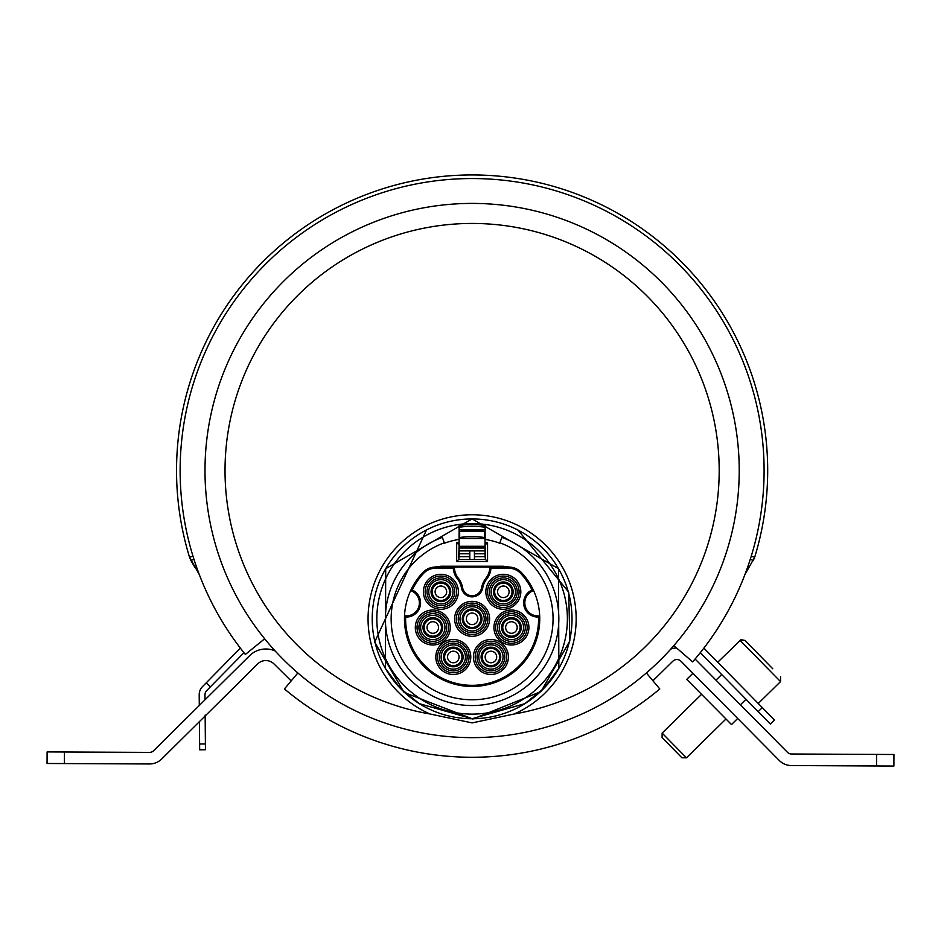 <?xml version="1.0" encoding="UTF-8"?>
<svg xmlns="http://www.w3.org/2000/svg" width="941" height="941" viewBox="0 0 941 941"><rect width="100%" height="100%" fill="white"/><g stroke="black" fill="none" stroke-linecap="round" stroke-linejoin="round"><path stroke-width="1.41" d="M472.111 203.409A267.115 267.115 0 0 1 739.226 470.524A267.115 267.115 0 0 1 472.111 737.638A267.115 267.115 0 0 1 204.997 470.524A267.115 267.115 0 0 1 472.111 203.409M429.966 713.984A104.075 104.075 0 0 1 472.111 514.762A104.075 104.075 0 0 1 514.256 713.984L472.111 722.9L429.966 713.984A247.083 247.083 0 0 1 225.934 449.375A247.083 247.083 0 0 1 472.111 223.44A247.083 247.083 0 0 1 718.289 449.375A247.083 247.083 0 0 1 514.256 713.984M514.315 622.495A5.787 5.787 0 0 1 516.433 630.399A5.787 5.787 0 0 1 508.54 632.517A5.787 5.787 0 0 1 506.423 624.612A5.787 5.787 0 0 1 514.315 622.495M518.938 631.846A8.669 8.669 0 0 0 515.762 620.001A8.669 8.669 0 0 0 503.917 623.165A8.669 8.669 0 0 0 507.093 635.022A8.669 8.669 0 0 0 518.938 631.846M497.554 591.795A5.787 5.787 0 0 1 503.329 586.02A5.787 5.787 0 0 1 509.116 591.795A5.787 5.787 0 0 1 503.329 597.582A5.787 5.787 0 0 1 497.554 591.795M503.329 583.126A8.669 8.669 0 0 0 494.66 591.795A8.669 8.669 0 0 0 503.329 600.476A8.669 8.669 0 0 0 512.01 591.795A8.669 8.669 0 0 0 503.329 583.126M435.683 632.517A5.787 5.787 0 0 1 427.79 630.399A5.787 5.787 0 0 1 429.908 622.495A5.787 5.787 0 0 1 437.8 624.612A5.787 5.787 0 0 1 435.683 632.517M425.285 631.846A8.669 8.669 0 0 0 437.13 635.022A8.669 8.669 0 0 0 440.306 623.165A8.669 8.669 0 0 0 428.461 620.001A8.669 8.669 0 0 0 425.285 631.846M493.813 651.984A5.787 5.787 0 0 1 495.931 659.888A5.787 5.787 0 0 1 488.038 662.005A5.787 5.787 0 0 1 485.921 654.101A5.787 5.787 0 0 1 493.813 651.984M498.436 661.335A8.669 8.669 0 0 0 495.26 649.478A8.669 8.669 0 0 0 483.415 652.654A8.669 8.669 0 0 0 486.591 664.499A8.669 8.669 0 0 0 498.436 661.335M456.185 662.005A5.787 5.787 0 0 1 448.292 659.888A5.787 5.787 0 0 1 450.41 651.984A5.787 5.787 0 0 1 458.302 654.101A5.787 5.787 0 0 1 456.185 662.005M445.787 661.335A8.669 8.669 0 0 0 457.632 664.499A8.669 8.669 0 0 0 460.808 652.654A8.669 8.669 0 0 0 448.963 649.478A8.669 8.669 0 0 0 445.787 661.335M435.107 591.795A5.787 5.787 0 0 1 440.894 586.02A5.787 5.787 0 0 1 446.669 591.795A5.787 5.787 0 0 1 440.894 597.582A5.787 5.787 0 0 1 435.107 591.795M440.894 583.126A8.669 8.669 0 0 0 432.213 591.795A8.669 8.669 0 0 0 440.894 600.476A8.669 8.669 0 0 0 449.563 591.795A8.669 8.669 0 0 0 440.894 583.126M466.324 618.837A5.787 5.787 0 0 1 472.111 613.05A5.787 5.787 0 0 1 477.887 618.837A5.787 5.787 0 0 1 472.111 624.612A5.787 5.787 0 0 1 466.324 618.837M472.111 610.156A8.669 8.669 0 0 0 463.442 618.837A8.669 8.669 0 0 0 472.111 627.506A8.669 8.669 0 0 0 480.78 618.837A8.669 8.669 0 0 0 472.111 610.156M419.38 602.875A13.009 13.009 0 0 0 410.641 590.583A67.646 67.646 0 0 0 404.536 615.755A13.009 13.009 0 0 0 419.38 602.875M472.111 685.319A66.493 66.493 0 0 0 538.57 617.025L539.687 615.755A67.646 67.646 0 0 1 472.111 686.483A67.646 67.646 0 0 1 404.536 615.755L405.642 617.025A66.493 66.493 0 0 0 472.111 685.319M412.217 589.972L410.641 590.583A67.646 67.646 0 0 1 422.756 572.575A17.35 17.35 0 0 1 435.412 567.094L454.409 567.094A17.703 17.703 0 0 0 458.232 578.08A22.114 22.114 0 0 1 462.643 587.819A9.622 9.622 0 0 0 481.58 587.819A22.114 22.114 0 0 1 485.991 578.08A17.703 17.703 0 0 0 489.814 567.094L490.931 568.246A18.855 18.855 0 0 1 486.897 578.797A20.961 20.961 0 0 0 482.721 588.019A10.786 10.786 0 0 1 461.502 588.019A20.961 20.961 0 0 0 457.326 578.797A18.855 18.855 0 0 1 453.291 568.246L435.412 568.246A16.185 16.185 0 0 0 423.603 573.363A66.493 66.493 0 0 0 412.217 589.972A14.162 14.162 0 0 1 405.642 617.025M503.329 607.557A15.75 15.75 0 0 0 519.091 591.795A15.75 15.75 0 0 0 503.329 576.045A15.75 15.75 0 0 0 487.579 591.795A15.75 15.75 0 0 0 503.329 607.557M520.82 591.795A17.491 17.491 0 0 1 503.329 609.286A17.491 17.491 0 0 1 485.838 591.795A17.491 17.491 0 0 1 503.329 574.304A17.491 17.491 0 0 1 520.82 591.795M511.422 610.015A17.491 17.491 0 0 1 528.913 627.506A17.491 17.491 0 0 1 511.422 644.997A17.491 17.491 0 0 1 493.931 627.506A17.491 17.491 0 0 1 511.422 610.015M511.422 643.256A15.75 15.75 0 0 0 527.183 627.506A15.75 15.75 0 0 0 511.422 611.756A15.75 15.75 0 0 0 495.672 627.506A15.75 15.75 0 0 0 511.422 643.256M490.92 672.744A15.75 15.75 0 0 0 506.681 656.994A15.75 15.75 0 0 0 490.92 641.233A15.75 15.75 0 0 0 475.17 656.994A15.75 15.75 0 0 0 490.92 672.744M508.411 656.994A17.491 17.491 0 0 1 490.92 674.485A17.491 17.491 0 0 1 473.429 656.994A17.491 17.491 0 0 1 490.92 639.504A17.491 17.491 0 0 1 508.411 656.994M489.602 618.837A17.491 17.491 0 0 1 472.111 636.328A17.491 17.491 0 0 1 454.621 618.837A17.491 17.491 0 0 1 472.111 601.346A17.491 17.491 0 0 1 489.602 618.837M456.35 618.837A15.75 15.75 0 0 0 472.111 634.587A15.75 15.75 0 0 0 487.861 618.837A15.75 15.75 0 0 0 472.111 603.075A15.75 15.75 0 0 0 456.35 618.837M453.291 672.744A15.75 15.75 0 0 0 469.053 656.994A15.75 15.75 0 0 0 453.291 641.233A15.75 15.75 0 0 0 437.541 656.994A15.75 15.75 0 0 0 453.291 672.744M470.782 656.994A17.491 17.491 0 0 1 453.291 674.485A17.491 17.491 0 0 1 435.812 656.994A17.491 17.491 0 0 1 453.291 639.504A17.491 17.491 0 0 1 470.782 656.994M432.789 610.015A17.491 17.491 0 0 1 450.28 627.506A17.491 17.491 0 0 1 432.789 644.997A17.491 17.491 0 0 1 415.31 627.506A17.491 17.491 0 0 1 432.789 610.015M432.789 643.256A15.75 15.75 0 0 0 448.551 627.506A15.75 15.75 0 0 0 432.789 611.756A15.75 15.75 0 0 0 417.039 627.506A15.75 15.75 0 0 0 432.789 643.256M458.385 591.795A17.491 17.491 0 0 1 440.894 609.286A17.491 17.491 0 0 1 423.403 591.795A17.491 17.491 0 0 1 440.894 574.304A17.491 17.491 0 0 1 458.385 591.795M425.132 591.795A15.75 15.75 0 0 0 440.894 607.557A15.75 15.75 0 0 0 456.644 591.795A15.75 15.75 0 0 0 440.894 576.045A15.75 15.75 0 0 0 425.132 591.795M503.329 603.946A12.139 12.139 0 0 0 515.468 591.795A12.139 12.139 0 0 0 503.329 579.656A12.139 12.139 0 0 0 491.19 591.795A12.139 12.139 0 0 0 503.329 603.946M517.209 591.795A13.88 13.88 0 0 1 503.329 605.675A13.88 13.88 0 0 1 489.461 591.795A13.88 13.88 0 0 1 503.329 577.927A13.88 13.88 0 0 1 517.209 591.795M511.422 613.626A13.88 13.88 0 0 1 525.301 627.506A13.88 13.88 0 0 1 511.422 641.386A13.88 13.88 0 0 1 497.554 627.506A13.88 13.88 0 0 1 511.422 613.626M511.422 639.645A12.139 12.139 0 0 0 523.572 627.506A12.139 12.139 0 0 0 511.422 615.367A12.139 12.139 0 0 0 499.283 627.506A12.139 12.139 0 0 0 511.422 639.645M490.92 669.133A12.139 12.139 0 0 0 503.07 656.994A12.139 12.139 0 0 0 490.92 644.856A12.139 12.139 0 0 0 478.781 656.994A12.139 12.139 0 0 0 490.92 669.133M504.799 656.994A13.88 13.88 0 0 1 490.92 670.874A13.88 13.88 0 0 1 477.052 656.994A13.88 13.88 0 0 1 490.92 643.115A13.88 13.88 0 0 1 504.799 656.994M485.991 618.837A13.88 13.88 0 0 1 472.111 632.705A13.88 13.88 0 0 1 458.232 618.837A13.88 13.88 0 0 1 472.111 604.957A13.88 13.88 0 0 1 485.991 618.837M459.973 618.837A12.139 12.139 0 0 0 472.111 630.976A12.139 12.139 0 0 0 484.25 618.837A12.139 12.139 0 0 0 472.111 606.698A12.139 12.139 0 0 0 459.973 618.837M453.291 669.133A12.139 12.139 0 0 0 465.442 656.994A12.139 12.139 0 0 0 453.291 644.856A12.139 12.139 0 0 0 441.153 656.994A12.139 12.139 0 0 0 453.291 669.133M467.171 656.994A13.88 13.88 0 0 1 453.291 670.874A13.88 13.88 0 0 1 439.423 656.994A13.88 13.88 0 0 1 453.291 643.115A13.88 13.88 0 0 1 467.171 656.994M432.789 613.626A13.88 13.88 0 0 1 446.669 627.506A13.88 13.88 0 0 1 432.789 641.386A13.88 13.88 0 0 1 418.921 627.506A13.88 13.88 0 0 1 432.789 613.626M432.789 639.645A12.139 12.139 0 0 0 444.94 627.506A12.139 12.139 0 0 0 432.789 615.367A12.139 12.139 0 0 0 420.651 627.506A12.139 12.139 0 0 0 432.789 639.645M454.762 591.795A13.88 13.88 0 0 1 440.894 605.675A13.88 13.88 0 0 1 427.014 591.795A13.88 13.88 0 0 1 440.894 577.927A13.88 13.88 0 0 1 454.762 591.795M428.743 591.795A12.139 12.139 0 0 0 440.894 603.946A12.139 12.139 0 0 0 453.033 591.795A12.139 12.139 0 0 0 440.894 579.656A12.139 12.139 0 0 0 428.743 591.795M513.163 591.795A9.833 9.833 0 0 1 503.329 601.628A9.833 9.833 0 0 1 493.507 591.795A9.833 9.833 0 0 1 503.329 581.973A9.833 9.833 0 0 1 513.163 591.795M521.255 627.506A9.833 9.833 0 0 1 511.422 637.339A9.833 9.833 0 0 1 501.6 627.506A9.833 9.833 0 0 1 511.422 617.672A9.833 9.833 0 0 1 521.255 627.506M500.753 656.994A9.833 9.833 0 0 1 490.92 666.816A9.833 9.833 0 0 1 481.098 656.994A9.833 9.833 0 0 1 490.92 647.161A9.833 9.833 0 0 1 500.753 656.994M481.945 618.837A9.833 9.833 0 0 1 472.111 628.659A9.833 9.833 0 0 1 462.278 618.837A9.833 9.833 0 0 1 472.111 609.003A9.833 9.833 0 0 1 481.945 618.837M463.125 656.994A9.833 9.833 0 0 1 453.291 666.816A9.833 9.833 0 0 1 443.47 656.994A9.833 9.833 0 0 1 453.291 647.161A9.833 9.833 0 0 1 463.125 656.994M442.623 627.506A9.833 9.833 0 0 1 432.789 637.339A9.833 9.833 0 0 1 422.968 627.506A9.833 9.833 0 0 1 432.789 617.672A9.833 9.833 0 0 1 442.623 627.506M450.715 591.795A9.833 9.833 0 0 1 440.894 601.628A9.833 9.833 0 0 1 431.06 591.795A9.833 9.833 0 0 1 440.894 581.973A9.833 9.833 0 0 1 450.715 591.795M385.387 618.837A86.725 86.725 0 0 0 472.111 705.562A86.725 86.725 0 0 0 558.836 618.837A86.725 86.725 0 0 1 472.111 705.562A86.725 86.725 0 0 1 442.364 537.37L444.493 543.204A80.514 80.514 0 0 1 459.102 539.381M485.121 527.242A92.512 92.512 0 0 0 459.102 527.242M459.102 538.464L459.102 546.274L485.027 546.274L485.027 538.464L459.102 538.464L459.102 525.49A94.241 94.241 0 0 1 485.121 525.49L485.121 539.381M474.429 556.684L485.027 556.684L485.556 559.577L485.027 544.545M459.102 544.545L458.667 559.577L459.102 556.684L469.794 556.684M516.962 529.56L517.609 529.56L516.962 529.56M558.836 618.837A86.725 86.725 0 0 0 501.859 537.37A86.725 86.725 0 0 1 558.836 618.837A86.725 86.725 0 0 0 501.859 537.37L499.73 543.204A80.514 80.514 0 0 0 485.027 539.369M485.121 529.56L459.102 529.56M459.679 531.253A88.454 88.454 0 0 1 484.544 531.253L484.544 537.534A82.243 82.243 0 0 0 459.679 537.534L459.679 531.253M459.102 539.111L459.679 537.817L459.102 539.111M467.289 538.464A80.514 80.514 0 0 1 476.934 538.464M485.027 542.534L487.556 542.534L487.556 561.577L456.667 561.577L456.667 542.534L459.102 542.534M487.556 542.534L485.556 544.545M458.667 544.545L456.667 542.534M458.667 559.577L456.667 561.577M487.556 561.577L485.556 559.577M484.544 531.536L459.679 531.536M538.57 617.025A14.162 14.162 0 0 1 532.006 589.972L533.582 590.583A13.009 13.009 0 0 0 539.687 615.755A67.646 67.646 0 0 0 521.467 572.575A17.35 17.35 0 0 0 508.81 567.094L454.409 567.094L453.291 568.246M532.006 589.972A66.493 66.493 0 0 0 520.62 573.363A16.185 16.185 0 0 0 508.81 568.246L490.931 568.246M485.027 559.577L474.429 559.577L474.429 550.897M469.794 550.897L469.794 559.577L459.102 559.577M474.429 559.577L469.794 559.577M485.027 556.684L485.027 553.79L474.429 553.79M485.027 546.274L485.027 553.79M459.102 546.274L459.102 550.897L485.027 550.897M469.794 553.79L459.102 553.79L459.102 550.897M459.102 553.79L459.102 556.684M153.618 750.73L199.292 705.491L199.198 694.811A11.563 11.563 0 0 1 202.515 686.601L206.208 682.848L210.325 686.906L206.632 690.659A5.787 5.787 0 0 0 204.973 694.764L205.02 699.822L249.577 655.689A23.125 23.125 0 0 1 275.137 650.949A23.125 23.125 0 0 0 249.577 655.689L153.618 750.73A5.787 5.787 0 0 1 149.525 752.4L64.447 752L64.4 763.563L149.466 763.963A17.35 17.35 0 0 0 161.758 758.94L257.705 663.911A11.563 11.563 0 0 1 274.066 663.981L291.181 680.919M672.827 661.205L652.925 680.778L672.827 661.205A5.787 5.787 0 0 1 681.002 661.252L779.23 760.422A17.35 17.35 0 0 0 791.475 765.562L876.553 765.974L876.6 754.411L893.95 754.494L893.891 766.056L876.553 765.974M695.081 659.029L787.452 752.294A5.787 5.787 0 0 0 791.534 754L876.6 754.411M676.591 647.973A17.35 17.35 0 0 0 670.768 649.09A17.35 17.35 0 0 1 676.591 647.973M818.729 765.692L873.66 765.962M64.447 752L47.109 751.918L47.05 763.48L64.4 763.563M67.34 752.012L122.271 752.271M199.327 574.622L189.541 557.248A295.58 295.58 0 0 1 472.111 174.944A295.58 295.58 0 0 1 754.682 557.248L744.896 574.622M472.111 174.944A295.58 295.58 0 0 1 754.682 557.248L751.236 556.19L754.682 557.248L753.212 560.683L750.353 559.025M243.942 652.713L210.325 686.906L206.208 682.848L240.355 648.114M700.269 652.713L758.175 711.667L762.304 707.608L774.455 719.983L770.338 724.041L758.175 711.667M703.868 648.114L762.304 707.608M193.87 559.025L191.011 560.683L194.858 567.364L192.07 562.565M205.397 743.966L199.61 744.013L199.668 749.801L205.444 749.742L205.15 715.054M199.61 744.013L199.421 721.641M264.668 638.798L245.354 654.454A291.969 291.969 0 0 1 476.969 178.59A291.969 291.969 0 0 1 692.623 661.899L673.85 645.597M646.373 672.968L659.794 688.953A291.969 291.969 0 0 1 284.429 688.953L297.85 672.968M780.524 681.602L740.014 640.362L744.919 640.409L772.796 668.792M686.448 757.823L662.135 733.074L662.088 737.603L681.907 757.776L686.448 757.823L725.982 718.983M717.736 662.241L741.014 639.68L744.919 640.409L762.528 658.335M686.754 679.39L731.51 724.57L737.673 718.465L692.917 673.285L686.754 679.39M161.758 758.94A17.35 17.35 0 0 1 149.466 763.963M767.691 470.524A295.58 295.58 0 0 1 754.682 557.248L751.236 556.19M191.011 560.683L189.541 557.248A295.58 295.58 0 0 1 176.532 470.524A295.58 295.58 0 0 0 189.541 557.248L192.987 556.19M444.34 542.804A80.938 80.938 0 0 0 472.111 699.775A80.938 80.938 0 0 0 499.871 542.804M472.111 718.736A99.899 99.899 0 0 1 372.213 618.837A99.899 99.899 0 0 1 472.111 518.938A99.899 99.899 0 0 1 572.01 618.837A99.899 99.899 0 0 1 472.111 718.736L419.321 703.656L400.254 688.247L385.375 668.416L385.704 568.693L472.111 518.926L558.519 568.693L558.848 668.416L543.957 688.247L524.902 703.656L472.111 718.736M472.111 714.113A95.276 95.276 0 0 1 376.835 618.837A95.276 95.276 0 0 1 472.111 523.561A95.276 95.276 0 0 1 567.388 618.837A95.276 95.276 0 0 1 472.111 714.113M503.106 567.094L503.106 566.223L441.106 566.223L434.213 567.129M441.106 567.094L441.106 566.223M461.502 588.019L462.643 587.819M457.326 578.797L458.232 578.08M482.721 588.019L481.58 587.819M486.897 578.797L485.991 578.08M521.467 572.575L520.62 573.363M508.81 567.094L508.81 568.246M435.412 568.246L435.412 567.094M423.603 573.363L422.756 572.575M472.111 613.05A5.787 5.787 0 0 1 477.887 618.837A5.787 5.787 0 0 1 472.111 624.612M440.894 586.02A5.787 5.787 0 0 1 446.669 591.795A5.787 5.787 0 0 1 440.894 597.582M448.292 659.888A5.787 5.787 0 0 1 450.41 651.984A5.787 5.787 0 0 1 458.302 654.101M495.931 659.888A5.787 5.787 0 0 1 488.038 662.005A5.787 5.787 0 0 1 485.921 654.101M427.79 630.399A5.787 5.787 0 0 1 429.908 622.495A5.787 5.787 0 0 1 437.8 624.612M503.329 586.02A5.787 5.787 0 0 1 509.116 591.795A5.787 5.787 0 0 1 503.329 597.582M516.433 630.399A5.787 5.787 0 0 1 508.54 632.517A5.787 5.787 0 0 1 506.423 624.612M459.102 548.003L485.027 548.003M517.609 529.56L568.693 592.148L569.858 640.845L541.016 691.564L472.888 719.03L404.171 692.482L374.659 642.15L426.696 529.524M509.998 567.129L503.106 566.223M780.524 681.613L780.571 676.708L780.524 681.613L758.246 703.492M740.414 704.797L746.025 699.292M662.135 733.074L701.563 694.329M716.007 680.155L721.712 674.544"/></g></svg>
